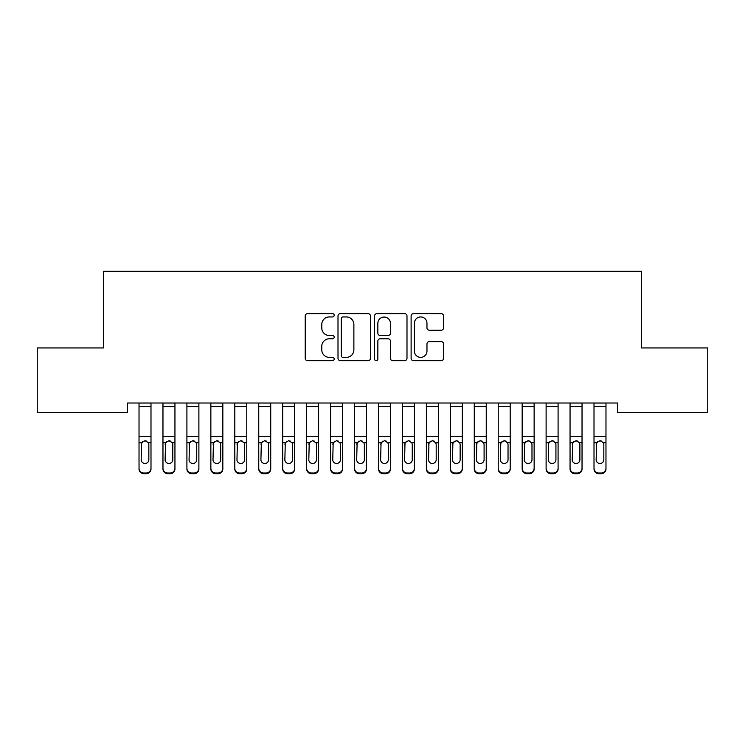 <?xml version="1.0" encoding="UTF-8"?>
<svg xmlns="http://www.w3.org/2000/svg" width="745" height="745" viewBox="0 0 745 745"><rect width="100%" height="100%" fill="white"/><g stroke="black" fill="none" stroke-linecap="round" stroke-linejoin="round"><path stroke-width="1.12" d="M334.188 315.293A1.648 1.648 0 0 0 332.54 313.654L307.564 313.654A2.347 2.347 0 0 0 305.217 316.001L305.217 358.308A2.347 2.347 0 0 0 307.564 360.664L332.54 360.664A1.648 1.648 0 0 0 334.188 359.015A1.648 1.648 0 0 0 332.54 357.367L329.309 357.367A7.525 7.525 0 0 1 321.784 349.852L321.784 346.323A7.525 7.525 0 0 1 329.309 338.798L332.54 338.798A1.648 1.648 0 0 0 334.188 337.159A1.648 1.648 0 0 0 332.54 335.511L329.309 335.511A7.525 7.525 0 0 1 321.784 327.986L321.784 324.466A7.525 7.525 0 0 1 329.309 316.942L332.54 316.942A1.648 1.648 0 0 0 334.188 315.293M441.189 330.221A2.347 2.347 0 0 0 443.545 327.875L443.545 316.001A2.347 2.347 0 0 0 441.189 313.654L413.456 313.654A2.347 2.347 0 0 0 411.11 316.001L411.11 358.308A2.347 2.347 0 0 0 413.456 360.664L441.189 360.664A2.347 2.347 0 0 0 443.545 358.308L443.545 343.976A2.347 2.347 0 0 0 441.189 341.62L429.325 341.62A2.347 2.347 0 0 0 426.969 343.976L426.969 351.081A6.286 6.286 0 0 1 420.683 357.367A6.286 6.286 0 0 1 414.397 351.081L414.397 323.228A6.286 6.286 0 0 1 420.683 316.942A6.286 6.286 0 0 1 426.969 323.228L426.969 327.875A2.347 2.347 0 0 0 429.325 330.221L441.189 330.221M617.475 403.008L127.525 403.008L127.525 412.59L37.25 412.59L37.25 347.934L103.583 347.934L103.583 271.301L641.417 271.301L641.417 347.934L707.75 347.934L707.75 412.59L617.475 412.59L617.475 403.008M370.442 316.001A2.347 2.347 0 0 0 368.095 313.654L340.353 313.654A2.347 2.347 0 0 0 338.007 316.001L338.007 358.308A2.347 2.347 0 0 0 340.353 360.664L368.095 360.664A2.347 2.347 0 0 0 370.442 358.308L370.442 316.001M376.905 313.654L404.647 313.654A2.347 2.347 0 0 1 406.994 316.001L406.994 358.308A2.347 2.347 0 0 1 404.647 360.664L392.773 360.664A2.347 2.347 0 0 1 390.427 358.308L390.427 341.154A2.347 2.347 0 0 0 388.071 338.798L380.201 338.798A2.347 2.347 0 0 0 377.845 341.154L377.845 359.015A1.648 1.648 0 0 1 376.206 360.664A1.648 1.648 0 0 1 374.558 359.015L374.558 316.001A2.347 2.347 0 0 1 376.905 313.654M342.942 316.942A1.648 1.648 0 0 0 341.294 318.59L341.294 355.728A1.648 1.648 0 0 0 342.942 357.367L346.351 357.367A7.525 7.525 0 0 0 353.875 349.852L353.875 324.466A7.525 7.525 0 0 0 346.351 316.942L342.942 316.942M390.427 323.349A6.286 6.286 0 0 0 384.131 317.063A6.286 6.286 0 0 0 377.845 323.349L377.845 333.155A2.347 2.347 0 0 0 380.201 335.511L388.071 335.511A2.347 2.347 0 0 0 390.427 333.155L390.427 323.349M139.026 443.443L139.026 468.251A4.787 4.759 -0 0 0 143.813 473.01L146.206 473.01A4.787 4.759 -0 0 0 150.993 468.251L150.993 468.94A4.787 4.759 180 0 1 146.206 473.699L146.206 473.01M148.842 459.684L148.842 444.514L148.842 459.684A3.827 3.809 180 0 1 145.005 463.492A3.827 3.809 180 0 0 148.842 459.684M141.178 460.373L141.178 459.684A3.827 3.809 180 0 0 145.005 463.492M143.012 441.226L141.178 444.16M147.007 441.226L145.005 440.668L148.413 442.754L148.842 444.514M150.993 403.008L150.993 468.251M139.026 403.008L139.026 468.251M143.813 473.01L143.813 473.699L146.206 473.699M143.813 473.699A4.787 4.759 180 0 1 139.026 468.94M139.026 442.754L141.606 442.754L141.178 459.684M141.606 442.754L145.005 440.668M162.969 443.443L162.969 468.251A4.787 4.759 -0 0 0 167.755 473.01L170.149 473.01A4.787 4.759 -0 0 0 174.945 468.251L174.945 468.94A4.787 4.759 180 0 1 170.149 473.699L170.149 473.01M172.784 459.684L172.784 444.514L172.784 459.684A3.827 3.809 180 0 1 168.957 463.492A3.827 3.809 180 0 0 172.784 459.684M165.12 460.373L165.12 459.684A3.827 3.809 180 0 0 168.957 463.492M166.954 441.226L165.12 444.16M170.959 441.226L168.957 440.668L172.365 442.754L172.784 444.514M186.911 443.443L186.911 468.251A4.787 4.759 -0 0 0 191.707 473.01L194.1 473.01A4.787 4.759 -0 0 0 198.887 468.251L198.887 468.94A4.787 4.759 180 0 1 194.1 473.699L194.1 473.01M196.736 459.684L196.736 444.514L196.736 459.684A3.827 3.809 180 0 1 192.899 463.492A3.827 3.809 180 0 0 196.736 459.684M189.072 460.373L189.072 459.684A3.827 3.809 180 0 0 192.899 463.492M190.906 441.226L189.072 444.16M194.901 441.226L192.899 440.668L196.308 442.754L196.736 444.514M174.945 403.008L174.945 468.251M162.969 403.008L162.969 468.251M167.755 473.01L167.755 473.699L170.149 473.699M167.755 473.699A4.787 4.759 180 0 1 162.969 468.94M162.969 442.754L165.548 442.754L165.12 459.684M165.548 442.754L168.957 440.668M198.887 403.008L198.887 468.251M186.911 403.008L186.911 468.251M191.707 473.01L191.707 473.699L194.1 473.699M191.707 473.699A4.787 4.759 180 0 1 186.911 468.94M186.911 442.754L189.491 442.754L189.072 459.684M189.491 442.754L192.899 440.668M210.863 443.443L210.863 468.251A4.787 4.759 -0 0 0 215.65 473.01L218.043 473.01A4.787 4.759 -0 0 0 222.839 468.251L222.839 468.94A4.787 4.759 180 0 1 218.043 473.699L218.043 473.01M220.678 459.684L220.678 444.514L220.678 459.684A3.827 3.809 180 0 1 216.851 463.492A3.827 3.809 180 0 0 220.678 459.684M213.014 460.373L213.014 459.684A3.827 3.809 180 0 0 216.851 463.492M214.849 441.226L213.014 444.16M218.844 441.226L216.851 440.668L220.259 442.754L220.678 444.514M234.805 443.443L234.805 468.251A4.787 4.759 -0 0 0 239.601 473.01L241.995 473.01A4.787 4.759 -0 0 0 246.781 468.251L246.781 468.94A4.787 4.759 180 0 1 241.995 473.699L241.995 473.01M244.63 459.684L244.63 444.514L244.63 459.684A3.827 3.809 180 0 1 240.793 463.492A3.827 3.809 180 0 0 244.63 459.684M236.966 460.373L236.966 459.684A3.827 3.809 180 0 0 240.793 463.492M238.791 441.226L236.966 444.16M242.796 441.226L240.793 440.668L244.202 442.754L244.63 444.514M222.839 403.008L222.839 468.251M210.863 403.008L210.863 468.251M215.65 473.01L215.65 473.699L218.043 473.699M215.65 473.699A4.787 4.759 180 0 1 210.863 468.94M210.863 442.754L213.442 442.754L213.014 459.684M213.442 442.754L216.851 440.668M246.781 403.008L246.781 468.251M234.805 403.008L234.805 468.251M239.601 473.01L239.601 473.699L241.995 473.699M239.601 473.699A4.787 4.759 180 0 1 234.805 468.94M234.805 442.754L237.385 442.754L236.966 459.684M237.385 442.754L240.793 440.668M258.757 443.443L258.757 468.251A4.787 4.759 -0 0 0 263.544 473.01L265.937 473.01A4.787 4.759 -0 0 0 270.724 468.251L270.724 468.94A4.787 4.759 180 0 1 265.937 473.699L265.937 473.01M268.572 459.684L268.572 444.514L268.572 459.684A3.827 3.809 180 0 1 264.745 463.492A3.827 3.809 180 0 0 268.572 459.684M260.908 460.373L260.908 459.684A3.827 3.809 180 0 0 264.745 463.492M262.743 441.226L260.908 444.16M266.738 441.226L264.745 440.668L268.144 442.754L268.572 444.514M270.724 403.008L270.724 468.251M258.757 403.008L258.757 468.251M263.544 473.01L263.544 473.699L265.937 473.699M263.544 473.699A4.787 4.759 180 0 1 258.757 468.94M258.757 442.754L261.337 442.754L260.908 459.684M261.337 442.754L264.745 440.668M282.7 443.443L282.7 468.251A4.787 4.759 -0 0 0 287.486 473.01L289.889 473.01A4.787 4.759 -0 0 0 294.675 468.251L294.675 468.94A4.787 4.759 180 0 1 289.889 473.699L289.889 473.01M292.515 459.684L292.515 444.514L292.515 459.684A3.827 3.809 180 0 1 288.688 463.492A3.827 3.809 180 0 0 292.515 459.684M284.86 460.373L284.86 459.684A3.827 3.809 180 0 0 288.688 463.492M286.685 441.226L284.86 444.16M290.69 441.226L288.688 440.668L292.096 442.754L292.515 444.514M294.675 403.008L294.675 468.251M282.7 403.008L282.7 468.251M287.486 473.01L287.486 473.699L289.889 473.699M287.486 473.699A4.787 4.759 180 0 1 282.7 468.94M282.7 442.754L285.279 442.754L284.86 459.684M285.279 442.754L288.688 440.668M306.651 443.443L306.651 468.251A4.787 4.759 -0 0 0 311.438 473.01L313.831 473.01A4.787 4.759 -0 0 0 318.618 468.251L318.618 468.94A4.787 4.759 180 0 1 313.831 473.699L313.831 473.01M316.467 459.684L316.467 444.514L316.467 459.684A3.827 3.809 180 0 1 312.63 463.492A3.827 3.809 180 0 0 316.467 459.684M308.803 460.373L308.803 459.684A3.827 3.809 180 0 0 312.63 463.492M310.637 441.226L308.803 444.16M314.632 441.226L312.63 440.668L316.038 442.754L316.467 444.514M330.594 443.443L330.594 468.251A4.787 4.759 -0 0 0 335.38 473.01L337.774 473.01A4.787 4.759 -0 0 0 342.57 468.251L342.57 468.94A4.787 4.759 180 0 1 337.774 473.699L337.774 473.01M340.409 459.684L340.409 444.514L340.409 459.684A3.827 3.809 180 0 1 336.582 463.492A3.827 3.809 180 0 0 340.409 459.684M332.745 460.373L332.745 459.684A3.827 3.809 180 0 0 336.582 463.492M334.579 441.226L332.745 444.16M338.584 441.226L336.582 440.668L339.99 442.754L340.409 444.514M354.536 443.443L354.536 468.251A4.787 4.759 -0 0 0 359.332 473.01L361.725 473.01A4.787 4.759 -0 0 0 366.512 468.251L366.512 468.94A4.787 4.759 180 0 1 361.725 473.699L361.725 473.01M364.361 459.684L364.361 444.514L364.361 459.684A3.827 3.809 180 0 1 360.524 463.492A3.827 3.809 180 0 0 364.361 459.684M356.697 460.373L356.697 459.684A3.827 3.809 180 0 0 360.524 463.492M358.531 441.226L356.697 444.16M362.526 441.226L360.524 440.668L363.933 442.754L364.361 444.514M378.488 443.443L378.488 468.251A4.787 4.759 -0 0 0 383.275 473.01L385.668 473.01A4.787 4.759 -0 0 0 390.464 468.251L390.464 468.94A4.787 4.759 180 0 1 385.668 473.699L385.668 473.01M388.303 459.684L388.303 444.514L388.303 459.684A3.827 3.809 180 0 1 384.476 463.492A3.827 3.809 180 0 0 388.303 459.684M380.639 460.373L380.639 459.684A3.827 3.809 180 0 0 384.476 463.492M382.474 441.226L380.639 444.16M386.469 441.226L384.476 440.668L387.884 442.754L388.303 444.514M402.43 443.443L402.43 468.251A4.787 4.759 -0 0 0 407.226 473.01L409.62 473.01A4.787 4.759 -0 0 0 414.406 468.251L414.406 468.94A4.787 4.759 180 0 1 409.62 473.699L409.62 473.01M412.255 459.684L412.255 444.514L412.255 459.684A3.827 3.809 180 0 1 408.418 463.492A3.827 3.809 180 0 0 412.255 459.684M404.591 460.373L404.591 459.684A3.827 3.809 180 0 0 408.418 463.492M406.416 441.226L404.591 444.16M410.421 441.226L408.418 440.668L411.827 442.754L412.255 444.514M426.382 443.443L426.382 468.251A4.787 4.759 -0 0 0 431.169 473.01L433.562 473.01A4.787 4.759 -0 0 0 438.349 468.251L438.349 468.94A4.787 4.759 180 0 1 433.562 473.699L433.562 473.01M436.197 459.684L436.197 444.514L436.197 459.684A3.827 3.809 180 0 1 432.37 463.492A3.827 3.809 180 0 0 436.197 459.684M428.533 460.373L428.533 459.684A3.827 3.809 180 0 0 432.37 463.492M430.368 441.226L428.533 444.16M434.363 441.226L432.37 440.668L435.769 442.754L436.197 444.514M450.325 443.443L450.325 468.251A4.787 4.759 -0 0 0 455.111 473.01L457.514 473.01A4.787 4.759 -0 0 0 462.3 468.251L462.3 468.94A4.787 4.759 180 0 1 457.514 473.699L457.514 473.01M460.14 459.684L460.14 444.514L460.14 459.684A3.827 3.809 180 0 1 456.312 463.492A3.827 3.809 180 0 0 460.14 459.684M452.485 460.373L452.485 459.684A3.827 3.809 180 0 0 456.312 463.492M454.31 441.226L452.485 444.16M458.315 441.226L456.312 440.668L459.721 442.754L460.14 444.514M318.618 403.008L318.618 468.251M306.651 403.008L306.651 468.251M311.438 473.01L311.438 473.699L313.831 473.699M311.438 473.699A4.787 4.759 180 0 1 306.651 468.94M306.651 442.754L309.231 442.754L308.803 459.684M309.231 442.754L312.63 440.668M342.57 403.008L342.57 468.251M330.594 403.008L330.594 468.251M335.38 473.01L335.38 473.699L337.774 473.699M335.38 473.699A4.787 4.759 180 0 1 330.594 468.94M330.594 442.754L333.173 442.754L332.745 459.684M333.173 442.754L336.582 440.668M366.512 403.008L366.512 468.251M354.536 403.008L354.536 468.251M359.332 473.01L359.332 473.699L361.725 473.699M359.332 473.699A4.787 4.759 180 0 1 354.536 468.94M354.536 442.754L357.116 442.754L356.697 459.684M357.116 442.754L360.524 440.668M390.464 403.008L390.464 468.251M378.488 403.008L378.488 468.251M383.275 473.01L383.275 473.699L385.668 473.699M383.275 473.699A4.787 4.759 180 0 1 378.488 468.94M378.488 442.754L381.067 442.754L380.639 459.684M381.067 442.754L384.476 440.668M414.406 403.008L414.406 468.251M402.43 403.008L402.43 468.251M407.226 473.01L407.226 473.699L409.62 473.699M407.226 473.699A4.787 4.759 180 0 1 402.43 468.94M402.43 442.754L405.01 442.754L404.591 459.684M405.01 442.754L408.418 440.668M438.349 403.008L438.349 468.251M426.382 403.008L426.382 468.251M431.169 473.01L431.169 473.699L433.562 473.699M431.169 473.699A4.787 4.759 180 0 1 426.382 468.94M426.382 442.754L428.962 442.754L428.533 459.684M428.962 442.754L432.37 440.668M462.3 403.008L462.3 468.251M450.325 403.008L450.325 468.251M455.111 473.01L455.111 473.699L457.514 473.699M455.111 473.699A4.787 4.759 180 0 1 450.325 468.94M450.325 442.754L452.904 442.754L452.485 459.684M452.904 442.754L456.312 440.668M474.276 443.443L474.276 468.251A4.787 4.759 -0 0 0 479.063 473.01L481.456 473.01A4.787 4.759 -0 0 0 486.243 468.251L486.243 468.94A4.787 4.759 180 0 1 481.456 473.699L481.456 473.01M484.092 459.684L484.092 444.514L484.092 459.684A3.827 3.809 180 0 1 480.255 463.492A3.827 3.809 180 0 0 484.092 459.684M476.428 460.373L476.428 459.684A3.827 3.809 180 0 0 480.255 463.492M478.262 441.226L476.428 444.16M482.257 441.226L480.255 440.668L483.663 442.754L484.092 444.514M486.243 403.008L486.243 468.251M474.276 403.008L474.276 468.251M479.063 473.01L479.063 473.699L481.456 473.699M479.063 473.699A4.787 4.759 180 0 1 474.276 468.94M474.276 442.754L476.856 442.754L476.428 459.684M476.856 442.754L480.255 440.668M498.219 443.443L498.219 468.251A4.787 4.759 -0 0 0 503.005 473.01L505.399 473.01A4.787 4.759 -0 0 0 510.195 468.251L510.195 468.94A4.787 4.759 180 0 1 505.399 473.699L505.399 473.01M508.034 459.684L508.034 444.514L508.034 459.684A3.827 3.809 180 0 1 504.207 463.492A3.827 3.809 180 0 0 508.034 459.684M500.37 460.373L500.37 459.684A3.827 3.809 180 0 0 504.207 463.492M502.204 441.226L500.37 444.16M506.209 441.226L504.207 440.668L507.615 442.754L508.034 444.514M510.195 403.008L510.195 468.251M498.219 403.008L498.219 468.251M503.005 473.01L503.005 473.699L505.399 473.699M503.005 473.699A4.787 4.759 180 0 1 498.219 468.94M498.219 442.754L500.798 442.754L500.37 459.684M500.798 442.754L504.207 440.668M522.161 443.443L522.161 468.251A4.787 4.759 -0 0 0 526.957 473.01L529.35 473.01A4.787 4.759 -0 0 0 534.137 468.251L534.137 468.94A4.787 4.759 180 0 1 529.35 473.699L529.35 473.01M531.986 459.684L531.986 444.514L531.986 459.684A3.827 3.809 180 0 1 528.149 463.492A3.827 3.809 180 0 0 531.986 459.684M524.322 460.373L524.322 459.684A3.827 3.809 180 0 0 528.149 463.492M526.156 441.226L524.322 444.16M530.151 441.226L528.149 440.668L531.558 442.754L531.986 444.514M534.137 403.008L534.137 468.251M522.161 403.008L522.161 468.251M526.957 473.01L526.957 473.699L529.35 473.699M526.957 473.699A4.787 4.759 180 0 1 522.161 468.94M522.161 442.754L524.741 442.754L524.322 459.684M524.741 442.754L528.149 440.668M546.113 443.443L546.113 468.251A4.787 4.759 -0 0 0 550.9 473.01L553.293 473.01A4.787 4.759 -0 0 0 558.089 468.251L558.089 468.94A4.787 4.759 180 0 1 553.293 473.699L553.293 473.01M555.928 459.684L555.928 444.514L555.928 459.684A3.827 3.809 180 0 1 552.101 463.492A3.827 3.809 180 0 0 555.928 459.684M548.264 460.373L548.264 459.684A3.827 3.809 180 0 0 552.101 463.492M550.099 441.226L548.264 444.16M554.094 441.226L552.101 440.668L555.509 442.754L555.928 444.514M558.089 403.008L558.089 468.251M546.113 403.008L546.113 468.251M550.9 473.01L550.9 473.699L553.293 473.699M550.9 473.699A4.787 4.759 180 0 1 546.113 468.94M546.113 442.754L548.693 442.754L548.264 459.684M548.693 442.754L552.101 440.668M570.055 443.443L570.055 468.251A4.787 4.759 -0 0 0 574.851 473.01L577.245 473.01A4.787 4.759 -0 0 0 582.031 468.251L582.031 468.94A4.787 4.759 180 0 1 577.245 473.699L577.245 473.01M579.88 459.684L579.88 444.514L579.88 459.684A3.827 3.809 180 0 1 576.043 463.492A3.827 3.809 180 0 0 579.88 459.684M572.216 460.373L572.216 459.684A3.827 3.809 180 0 0 576.043 463.492M574.041 441.226L572.216 444.16M578.046 441.226L576.043 440.668L579.452 442.754L579.88 444.514M582.031 403.008L582.031 468.251M570.055 403.008L570.055 468.251M574.851 473.01L574.851 473.699L577.245 473.699M574.851 473.699A4.787 4.759 180 0 1 570.055 468.94M570.055 442.754L572.635 442.754L572.216 459.684M572.635 442.754L576.043 440.668M594.007 443.443L594.007 468.251A4.787 4.759 -0 0 0 598.794 473.01L601.187 473.01A4.787 4.759 -0 0 0 605.974 468.251L605.974 468.94A4.787 4.759 180 0 1 601.187 473.699L601.187 473.01M603.822 459.684L603.822 444.514L603.822 459.684A3.827 3.809 180 0 1 599.995 463.492A3.827 3.809 180 0 0 603.822 459.684M596.158 460.373L596.158 459.684A3.827 3.809 180 0 0 599.995 463.492M597.993 441.226L596.158 444.16M601.988 441.226L599.995 440.668L603.394 442.754L603.822 444.514M605.974 403.008L605.974 468.251M594.007 403.008L594.007 468.251M598.794 473.01L598.794 473.699L601.187 473.699M598.794 473.699A4.787 4.759 180 0 1 594.007 468.94M594.007 442.754L596.587 442.754L596.158 459.684M596.587 442.754L599.995 440.668M139.026 403.054L150.993 403.054M148.413 442.754L150.993 442.754M139.026 436.365L150.993 436.365M139.026 406.556L150.993 406.556M162.969 403.054L174.945 403.054M172.365 442.754L174.945 442.754M162.969 436.365L174.945 436.365M162.969 406.556L174.945 406.556M186.911 403.054L198.887 403.054M196.308 442.754L198.887 442.754M186.911 436.365L198.887 436.365M186.911 406.556L198.887 406.556M210.863 403.054L222.839 403.054M220.259 442.754L222.839 442.754M210.863 436.365L222.839 436.365M210.863 406.556L222.839 406.556M234.805 403.054L246.781 403.054M244.202 442.754L246.781 442.754M234.805 436.365L246.781 436.365M234.805 406.556L246.781 406.556M258.757 403.054L270.724 403.054M268.144 442.754L270.724 442.754M258.757 436.365L270.724 436.365M258.757 406.556L270.724 406.556M282.7 403.054L294.675 403.054M292.096 442.754L294.675 442.754M282.7 436.365L294.675 436.365M282.7 406.556L294.675 406.556M306.651 403.054L318.618 403.054M316.038 442.754L318.618 442.754M306.651 436.365L318.618 436.365M306.651 406.556L318.618 406.556M330.594 403.054L342.57 403.054M339.99 442.754L342.57 442.754M330.594 436.365L342.57 436.365M330.594 406.556L342.57 406.556M354.536 403.054L366.512 403.054M363.933 442.754L366.512 442.754M354.536 436.365L366.512 436.365M354.536 406.556L366.512 406.556M378.488 403.054L390.464 403.054M387.884 442.754L390.464 442.754M378.488 436.365L390.464 436.365M378.488 406.556L390.464 406.556M402.43 403.054L414.406 403.054M411.827 442.754L414.406 442.754M402.43 436.365L414.406 436.365M402.43 406.556L414.406 406.556M426.382 403.054L438.349 403.054M435.769 442.754L438.349 442.754M426.382 436.365L438.349 436.365M426.382 406.556L438.349 406.556M450.325 403.054L462.3 403.054M459.721 442.754L462.3 442.754M450.325 436.365L462.3 436.365M450.325 406.556L462.3 406.556M474.276 403.054L486.243 403.054M483.663 442.754L486.243 442.754M474.276 436.365L486.243 436.365M474.276 406.556L486.243 406.556M498.219 403.054L510.195 403.054M507.615 442.754L510.195 442.754M498.219 436.365L510.195 436.365M498.219 406.556L510.195 406.556M522.161 403.054L534.137 403.054M531.558 442.754L534.137 442.754M522.161 436.365L534.137 436.365M522.161 406.556L534.137 406.556M546.113 403.054L558.089 403.054M555.509 442.754L558.089 442.754M546.113 436.365L558.089 436.365M546.113 406.556L558.089 406.556M570.055 403.054L582.031 403.054M579.452 442.754L582.031 442.754M570.055 436.365L582.031 436.365M570.055 406.556L582.031 406.556M594.007 403.054L605.974 403.054M603.394 442.754L605.974 442.754M594.007 436.365L605.974 436.365M594.007 406.556L605.974 406.556"/></g></svg>
